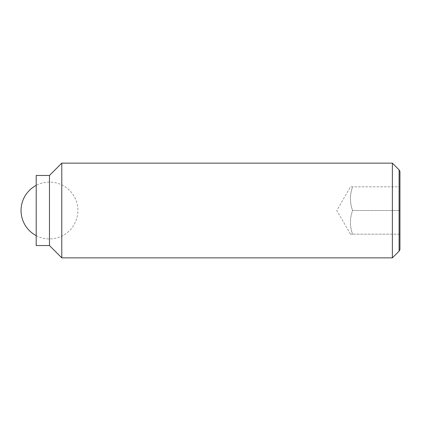 <?xml version="1.0" encoding="UTF-8"?>
<svg xmlns="http://www.w3.org/2000/svg" width="421" height="421" viewBox="0 0 421 421"><rect width="100%" height="100%" fill="white"/><g stroke="black" fill="none" stroke-linecap="round" stroke-linejoin="round"><path stroke-width="0.32" stroke-dasharray="2.1 1.58" d="M352.582 186.819C349.735 194.713 349.735 202.606 352.582 210.5C349.735 202.606 349.735 194.713 352.582 186.819C349.735 186.819 349.735 186.819 352.582 186.819C349.735 186.819 349.735 186.819 352.582 186.819L399.95 186.819L352.582 186.819M392.372 257.863L392.372 163.137M399.092 169.858L399.092 251.142M61.782 257.863L61.782 163.137M49.468 245.548L49.468 175.452M36.206 245.548L36.206 175.452M399.95 249.658L399.95 171.342M399.95 210.5L399.95 186.819L399.95 210.5L352.582 210.5C349.735 218.394 349.735 226.287 352.582 234.181C349.735 234.181 349.735 234.181 352.582 234.181C349.735 234.181 349.735 234.181 352.582 234.181C349.735 226.287 349.735 218.394 352.582 210.5L399.95 210.5L399.95 234.181L399.95 210.5M399.95 234.181L352.582 234.181L399.95 234.181M36.206 235.634A28.418 28.418 0 0 0 77.885 210.5A28.418 28.418 0 0 0 36.206 185.366M350.467 234.181L336.795 210.5L350.467 186.819"/><path stroke-width="0.63" d="M392.372 163.137L392.372 257.863L61.782 257.863L61.782 163.137L392.372 163.137L399.092 169.858L399.092 251.142L399.95 249.658L399.95 171.342L399.092 169.858M49.468 175.452L49.468 245.548L36.206 245.548L36.206 175.452L49.468 175.452L61.782 163.137M36.206 185.366A28.418 28.418 0 0 0 36.206 235.634M49.468 245.548L61.782 257.863M399.092 251.142L392.372 257.863"/></g></svg>
